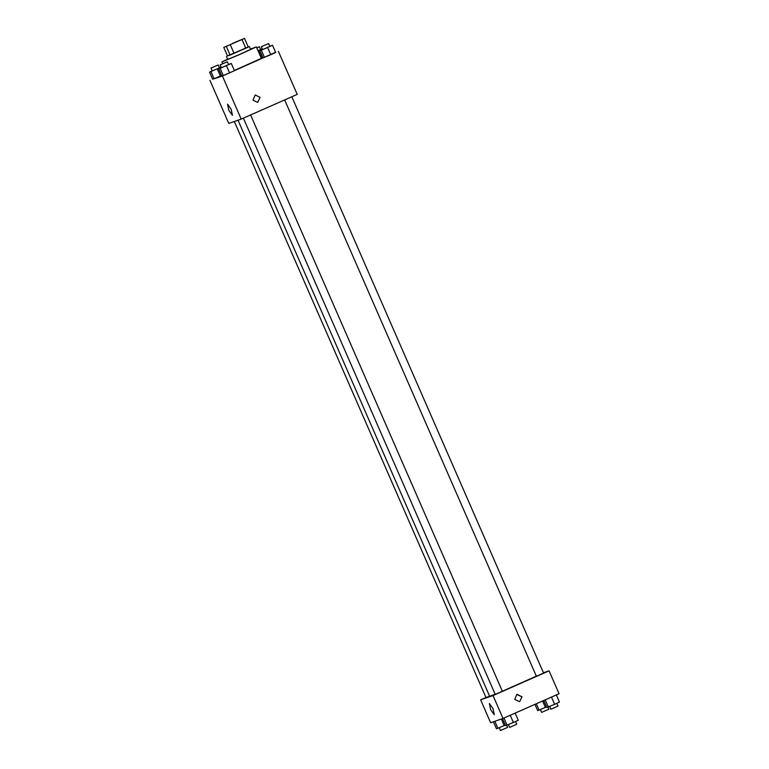 <?xml version="1.0" encoding="UTF-8"?>
<svg xmlns="http://www.w3.org/2000/svg" width="769" height="769" viewBox="0 0 769 769"><rect width="100%" height="100%" fill="white"/><g stroke="black" fill="none" stroke-linecap="round" stroke-linejoin="round"><path stroke-width="1.15" d="M232.276 43.564L242.754 39.161L232.276 43.564M223.731 47.39L244.552 38.45L223.731 47.39L227.499 55.993L230.114 55.089L226.355 46.476M230.114 55.089L248.31 47.053L244.552 38.45M227.489 55.974L248.252 46.899M249.377 46.505L250.627 49.379L239.246 54.589L227.682 59.405L226.432 56.531M245.82 48.226L242.062 39.623M234.036 53.426L230.277 44.823M250.531 49.158L256.365 46.871L239.284 54.686L221.943 61.905L227.586 59.184M256.365 46.871L261.383 58.338L234.362 70.431M212.629 79.178L222.395 76.064L275.61 52.321M261.633 57.848L262.787 57.329L261.633 57.848L258.499 50.687L262.354 48.928M262.604 49.504L259.903 50.735L263.036 57.906L270.794 54.686L275.677 52.465L272.543 45.294L269.775 46.371M221.385 67.691L218.684 68.922L221.818 76.093L229.575 72.872L234.458 70.652L231.325 63.481L228.556 64.558M212.225 70.854L209.533 72.084L212.657 79.255L214.099 78.755L221.568 75.516L220.415 76.044L217.281 68.874L221.136 67.114M252.972 100.201L255.193 94.962L260.085 97.413L257.75 102.354L252.972 100.201M209.947 80.361L228.739 123.386L241.187 119.089L222.395 76.064M241.187 119.089L297.19 94.376L278.397 51.36M257.75 102.354L260.085 97.413L255.193 94.962M227.489 104.123L231.152 109.294L232.44 115.398L228.768 110.284L227.489 104.123M536.387 676.162L502.34 691.216M495.121 694.244L489.68 696.301L237.986 120.195M234.334 121.454L486.037 697.57L489.584 696.089M291.787 96.759L543.577 673.086L540.021 674.711L536.406 676.22L284.626 99.912M250.569 114.946L502.368 691.273L498.802 692.898L495.198 694.407L243.408 118.099M543.433 672.76L549.028 670.828L559.053 693.763L503.051 718.477L493.025 695.532L549.028 670.828M485.979 697.454L480.587 699.828L493.025 695.532M480.587 699.828L490.603 722.773L503.051 718.477M490.593 709.576L489.334 703.52L492.996 708.634L494.304 714.786L490.593 709.576M516.778 694.465L521.959 696.801L519.613 701.751L514.778 699.444L516.778 694.465M519.613 701.751L521.959 696.801L517.066 694.349M493.39 721.812L496.457 728.839L505.368 725.1M504.214 725.619L501.35 719.063M497.889 728.339L494.823 721.322M506.684 725.302L507.617 727.416L500.446 730.55L499.225 727.762M502.551 718.65L505.618 725.676L513.375 722.456L518.258 720.236L515.153 713.142M513.375 722.456L510.251 715.305M507.05 725.177L503.955 718.083M515.557 721.466L516.778 724.254L513.211 725.878L509.607 727.387L508.386 724.6M534.945 704.404L537.675 710.652L546.576 706.903M545.432 707.432L542.626 701.02M539.107 710.152L536.329 703.789M547.903 707.115L548.835 709.229L541.664 712.363L540.444 709.576M543.779 700.501L546.836 707.49L554.593 704.269L559.467 702.049L556.371 694.955M554.593 704.269L551.46 697.118M548.268 706.99L545.173 699.896M556.775 703.279L557.986 706.067L554.43 707.691L550.815 709.201L549.604 706.413M221.097 67.018L219.396 67.72M209.533 72.084L217.281 68.874M218.185 64.932L219.434 67.797L215.878 69.431L212.263 70.931L211.014 68.066L218.185 64.932L211.014 68.066M212.657 79.255L214.099 78.755L210.966 71.594M214.099 78.755L220.415 76.044M218.684 68.922L231.325 63.481M227.336 61.77L228.595 64.634L225.038 66.269L221.424 67.768L220.165 64.904L227.336 61.77L220.165 64.904M221.818 76.093L229.575 72.872L226.442 65.711M229.575 72.872L234.458 70.652M223.26 75.593L220.126 68.422M262.316 48.831L260.614 49.533M256.779 47.822L259.393 46.746L260.653 49.61L258.086 50.802M259.393 46.746L256.836 47.938M259.903 50.735L272.543 45.294M268.554 43.583L269.813 46.448L266.247 48.082L262.642 49.581L261.383 46.717L268.554 43.583L261.383 46.717M263.036 57.906L270.794 54.686L267.66 47.524M270.794 54.686L275.677 52.465M264.478 57.406L261.345 50.235M222.731 63.712L221.943 61.905"/></g></svg>
